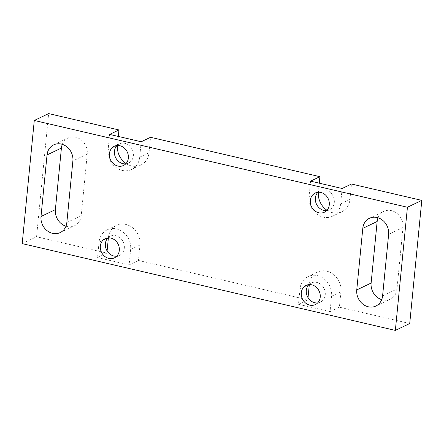<?xml version="1.0" encoding="UTF-8"?>
<svg xmlns="http://www.w3.org/2000/svg" width="444" height="444" viewBox="0 0 444 444"><rect width="100%" height="100%" fill="white"/><g stroke="black" fill="none" stroke-linecap="round" stroke-linejoin="round"><path stroke-width="0.33" stroke-dasharray="2.22 1.67" d="M65.962 226.224A14.508 12.615 -115.5 0 0 74.548 225.73A14.508 12.615 -115.5 0 0 81.208 215.645L87.246 154.068A14.508 12.615 -115.5 0 0 81.518 140.182A14.508 12.615 -115.5 0 0 68.071 137.979A14.508 12.615 -115.5 0 0 62.293 144.344M381.707 299.656A14.508 12.615 -115.5 0 0 390.298 299.156A14.508 12.615 -115.5 0 0 396.958 289.072L402.997 227.5A14.508 12.615 -115.5 0 0 397.263 213.608A14.508 12.615 -115.5 0 0 383.821 211.405A14.508 12.615 -115.5 0 0 378.038 217.776M118.332 136.447L117.46 145.355A17.732 15.418 -115.5 0 0 117.444 145.504M126.063 163.531A17.732 15.418 -115.5 0 0 140.892 165.024A17.732 15.418 -115.5 0 0 149.034 152.697L150.544 137.301M319.264 183.172L318.392 192.08A17.732 15.418 -115.5 0 0 318.376 192.23M326.989 210.256A17.732 15.418 -115.5 0 0 341.825 211.749A17.732 15.418 -115.5 0 0 349.966 199.423L351.476 184.027M409.723 323.526L339.399 307.176L340.909 291.78A17.732 15.418 -115.5 0 0 333.905 274.803A17.732 15.418 -115.5 0 0 317.477 272.111A17.732 15.418 -115.5 0 0 309.335 284.438L309.318 284.587M308.036 297.669L307.825 299.833L138.467 260.445L139.977 245.055A17.732 15.418 -115.5 0 0 132.978 228.077A17.732 15.418 -115.5 0 0 116.544 225.386A17.732 15.418 -115.5 0 0 108.403 237.712L108.386 237.862M107.104 250.943L106.893 253.102L36.569 236.752L48.646 113.603M125.769 163.842A10.639 9.252 -115.5 0 0 128.494 163.087A10.639 9.252 -115.5 0 0 133.378 155.689A10.639 9.252 -115.5 0 0 129.176 145.504A10.639 9.252 -115.5 0 0 119.319 143.889A10.639 9.252 -115.5 0 0 117.016 145.538M116.711 256.199A10.639 9.252 -115.5 0 0 119.442 255.444A10.639 9.252 -115.5 0 0 124.326 248.052A10.639 9.252 -115.5 0 0 120.124 237.862A10.639 9.252 -115.5 0 0 110.262 236.247A10.639 9.252 -115.5 0 0 107.964 237.895M326.701 210.567A10.639 9.252 -115.5 0 0 329.426 209.812A10.639 9.252 -115.5 0 0 334.31 202.414A10.639 9.252 -115.5 0 0 330.108 192.23A10.639 9.252 -115.5 0 0 320.252 190.615A10.639 9.252 -115.5 0 0 317.948 192.263M317.643 302.93A10.639 9.252 -115.5 0 0 320.368 302.17A10.639 9.252 -115.5 0 0 325.252 294.777A10.639 9.252 -115.5 0 0 321.051 284.587A10.639 9.252 -115.5 0 0 311.194 282.972A10.639 9.252 -115.5 0 0 308.891 284.621M141.203 141.764L139.694 157.159A17.732 15.418 64.5 0 1 131.552 169.486A17.732 15.418 64.5 0 1 115.124 166.794A17.732 15.418 64.5 0 1 108.12 149.817L109.629 134.421M342.135 188.495L340.626 203.885A17.732 15.418 64.5 0 1 332.484 216.211A17.732 15.418 64.5 0 1 316.05 213.52A17.732 15.418 64.5 0 1 309.052 196.542L310.561 181.152M106.893 253.102L97.552 257.57L99.062 242.174A17.732 15.418 64.5 0 1 107.204 229.848A17.732 15.418 64.5 0 1 123.637 232.539A17.732 15.418 64.5 0 1 130.641 249.517L129.132 264.913L138.467 260.445M97.552 257.57L129.132 264.913M307.825 299.833L298.485 304.295L299.994 288.9A17.732 15.418 64.5 0 1 308.136 276.573A17.732 15.418 64.5 0 1 324.57 279.27A17.732 15.418 64.5 0 1 331.568 296.242L330.059 311.638L339.399 307.176M298.485 304.295L330.059 311.638M22.2 243.617L36.569 236.752M87.246 154.068L72.877 160.939M66.839 222.511L81.208 215.645M402.997 227.5L388.628 234.365M382.589 295.937L396.958 289.072M139.694 157.159L149.034 152.697M108.12 149.817L116.966 145.588M117.088 145.527L117.46 145.355M340.626 203.885L349.966 199.423M309.052 196.542L317.898 192.313M318.021 192.258L318.392 192.08M99.062 242.174L107.914 237.945M108.036 237.89L108.403 237.712M130.641 249.517L139.977 245.055M299.994 288.9L308.841 284.671M308.963 284.615L309.335 284.438M331.568 296.242L340.909 291.78M53.702 144.844L68.071 137.979M369.452 218.27L383.821 211.405M119.319 143.889L114.291 146.292M119.442 255.444L114.413 257.847M329.426 209.812L324.398 212.215M311.194 282.972L306.166 285.375M60.179 232.595L74.548 225.73M375.929 306.021L390.298 299.156M131.552 169.486L140.892 165.024M332.484 216.211L341.825 211.749M107.204 229.848L116.544 225.386M308.136 276.573L317.477 272.111M320.368 302.17L315.34 304.578M128.494 163.087L123.465 165.49M320.252 190.615L315.223 193.018M110.262 236.247L105.234 238.65"/><path stroke-width="0.67" d="M72.877 160.939L66.839 222.511A14.508 12.615 64.5 0 1 60.179 232.595A14.508 12.615 64.5 0 1 46.737 230.392A14.508 12.615 64.5 0 1 41.003 216.5L47.042 154.928A14.508 12.615 64.5 0 1 53.702 144.844A14.508 12.615 64.5 0 1 67.149 147.047A14.508 12.615 64.5 0 1 72.877 160.939M62.293 144.344A14.508 12.615 -115.5 0 0 61.411 148.063L55.372 209.635A14.508 12.615 -115.5 0 0 65.962 226.224M378.038 217.776A14.508 12.615 -115.5 0 0 377.161 221.489L371.123 283.061A14.508 12.615 -115.5 0 0 381.707 299.656M34.277 120.474L22.2 243.617L395.354 330.397L407.431 207.248L34.277 120.474L48.646 113.603L118.97 129.959L118.332 136.447M117.444 145.504A17.732 15.418 -115.5 0 0 126.063 163.531M118.97 129.959L109.629 134.421L141.203 141.764L150.544 137.301L319.902 176.684L319.264 183.172M318.376 192.23A17.732 15.418 -115.5 0 0 326.989 210.256M319.902 176.684L310.561 181.152L342.135 188.495L351.476 184.027L421.8 200.383L409.723 323.526L395.354 330.397M309.318 284.587L308.036 297.669M108.386 237.862L107.104 250.943M388.628 234.365L382.589 295.937A14.508 12.615 64.5 0 1 375.929 306.021A14.508 12.615 64.5 0 1 362.482 303.818A14.508 12.615 64.5 0 1 356.754 289.932L362.792 228.355A14.508 12.615 64.5 0 1 369.452 218.27A14.508 12.615 64.5 0 1 382.894 220.474A14.508 12.615 64.5 0 1 388.628 234.365M109.407 153.691A10.639 9.252 64.5 0 1 114.291 146.292A10.639 9.252 64.5 0 1 124.148 147.907A10.639 9.252 64.5 0 1 128.349 158.092A10.639 9.252 64.5 0 1 123.465 165.49A10.639 9.252 64.5 0 1 113.609 163.875A10.639 9.252 64.5 0 1 109.407 153.691M117.016 145.538A10.639 9.252 -115.5 0 0 114.435 151.287A10.639 9.252 -115.5 0 0 125.769 163.842M119.297 250.455A10.639 9.252 64.5 0 1 114.413 257.847A10.639 9.252 64.5 0 1 104.551 256.232A10.639 9.252 64.5 0 1 100.35 246.048A10.639 9.252 64.5 0 1 105.234 238.65A10.639 9.252 64.5 0 1 115.096 240.265A10.639 9.252 64.5 0 1 119.297 250.455M107.964 237.895A10.639 9.252 -115.5 0 0 105.378 243.645A10.639 9.252 -115.5 0 0 116.711 256.199M329.281 204.823A10.639 9.252 64.5 0 1 324.398 212.215A10.639 9.252 64.5 0 1 314.535 210.6A10.639 9.252 64.5 0 1 310.334 200.416A10.639 9.252 64.5 0 1 315.223 193.018A10.639 9.252 64.5 0 1 325.08 194.633A10.639 9.252 64.5 0 1 329.281 204.823M317.948 192.263A10.639 9.252 -115.5 0 0 315.368 198.013A10.639 9.252 -115.5 0 0 326.701 210.567M301.282 292.774A10.639 9.252 64.5 0 1 306.166 285.375A10.639 9.252 64.5 0 1 316.023 286.996A10.639 9.252 64.5 0 1 320.224 297.18A10.639 9.252 64.5 0 1 315.34 304.578A10.639 9.252 64.5 0 1 305.483 302.958A10.639 9.252 64.5 0 1 301.282 292.774M308.891 284.621A10.639 9.252 -115.5 0 0 306.31 290.37A10.639 9.252 -115.5 0 0 317.643 302.93M421.8 200.383L407.431 207.248M55.372 209.635L41.003 216.5M47.042 154.928L61.411 148.063M371.123 283.061L356.754 289.932M362.792 228.355L377.161 221.489"/></g></svg>
